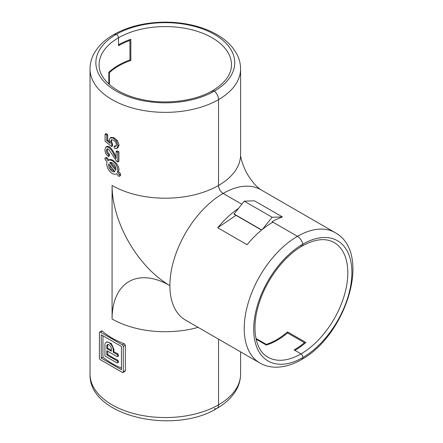 <?xml version="1.0" encoding="UTF-8"?>
<svg xmlns="http://www.w3.org/2000/svg" width="443" height="443" viewBox="0 0 443 443"><rect width="100%" height="100%" fill="white"/><g stroke="black" fill="none" stroke-linecap="round" stroke-linejoin="round"><path stroke-width="0.66" d="M119.339 176.27L120.673 175.494L120.457 173.739L118.508 171.723C121.111 166.651 112.001 156.883 108.856 160.167L107.272 157.946L106.281 157.409L105.19 158.04A1.296 0.748 -120 0 0 105.379 159.812L107.101 161.955A7.786 4.496 -120 0 0 109.288 170.788A7.786 4.496 -120 0 0 116.155 173.9A7.786 4.496 -120 0 0 116.503 173.656L118.226 175.799A1.296 0.748 -120 0 0 119.339 176.27A1.296 0.748 -120 0 0 119.145 174.492L117.423 172.349A7.786 4.496 -120 0 0 115.235 163.522A7.786 4.496 -120 0 0 108.369 160.41A7.786 4.496 -120 0 0 108.02 160.654L106.298 158.511A1.296 0.748 -120 0 0 105.19 158.04M108.723 163.976A5.194 2.996 -120 0 0 110.412 169.747A5.194 2.996 -120 0 0 114.859 171.651A5.194 2.996 -120 0 0 114.881 171.635L108.723 163.976M109.404 164.818L111.176 169.342L114.72 171.435M109.366 84.508L109.366 72.635A66.19 38.214 0 0 1 130.829 60.442L130.829 39.25A66.19 38.214 0 0 0 118.502 44.848L118.502 37.777A2.597 1.501 -120 0 0 116.21 34.399A7.786 4.496 -120 0 0 113.69 34.604A7.786 4.496 60 0 1 116.21 34.399A69.435 40.086 180 0 1 214.406 34.399A69.435 40.086 180 0 1 214.406 91.092A7.786 4.496 60 0 1 218.537 99.631A7.786 4.496 -120 0 0 214.406 91.092A2.597 1.501 -120 0 0 212.651 90.632A2.597 1.501 60 0 1 214.406 91.092A69.435 40.086 180 0 1 116.21 91.092A69.435 40.086 180 0 1 116.21 34.399A2.597 1.501 60 0 1 118.502 37.777L118.502 45.695A66.19 38.214 180 0 1 129.926 40.418L129.029 39.903M214.406 408.601A7.786 4.496 -120 0 0 216.926 408.396C174.005 435.054 88.578 416.514 90.029 374.097A75.277 43.458 0 0 0 136.499 414.249A75.277 43.458 0 0 0 218.537 404.83A7.786 4.496 60 0 1 216.926 408.396A7.786 4.496 -120 0 0 218.537 404.83L218.537 339.155L218.537 404.83A75.277 43.458 0 0 0 240.582 374.097L240.582 351.88M294.158 349.937L301.019 353.896A2.597 1.501 60 0 1 302.796 357.573A7.786 4.496 60 0 1 301.356 359.65A7.786 4.496 -120 0 0 302.796 357.573A2.597 1.501 -120 0 0 301.019 353.896L294.894 350.363A66.19 38.214 -60 0 0 305.903 342.483L287.551 331.89A66.19 38.214 -60 0 1 266.26 344.377L266.26 345.031A66.19 38.214 120 0 0 287.551 332.937L304.435 342.683A66.19 38.214 -60 0 1 294.158 349.937M256.132 339.183L266.26 345.031M121.443 368.089A75.277 43.458 180 0 1 102.948 357.113L102.948 335.766M113.945 349.389L111.365 343.524L107.123 341.819L106.132 342.389A5.842 3.372 60 0 1 110.634 343.956A5.842 3.372 60 0 1 113.181 349.832L113.181 352.268L113.945 351.825L113.945 349.389L113.181 349.832M113.945 351.825A75.277 43.458 0 0 0 117.871 353.802L118.591 355.939L117.5 356.571A1.296 0.748 60 0 1 116.852 356.51L106.757 350.679L106.757 354.921L116.852 360.746A1.296 0.748 60 0 1 117.7 361.892A1.296 0.748 60 0 1 117.5 362.928A1.296 0.748 60 0 1 116.852 362.867L104.919 355.978L104.919 345.064A5.842 3.372 60 0 1 106.132 342.389M117.5 362.928L118.591 362.302L117.871 360.159A75.277 43.458 180 0 1 107.688 354.378L107.688 351.216M261.536 230.083L233.954 214.163L244.231 201.155L254.509 200.829L282.412 216.932A75.277 43.464 -60 0 0 272.135 221.71L297.463 236.335A75.277 43.464 -60 0 1 335.102 232.608L260.761 189.687L258.009 187.561C255.689 185.567 253.058 182.499 250.123 178.363C243.44 169.359 240.117 156.091 240.582 154.74A75.277 43.458 180 0 1 218.537 185.467L218.537 99.631L218.537 185.467A6.49 3.749 -120 0 0 223.128 193.419L241.789 204.195L223.128 193.419A6.49 3.749 60 0 1 218.537 185.467A75.277 43.458 0 0 1 112.079 185.467L112.079 318.993A75.277 43.458 0 0 0 198.132 327.371M111.758 139.656L111.426 141.112L112.577 144.318L112.411 146.124L111.675 146.55L105.085 141.223L105.085 134.185L106.187 133.548A75.277 43.458 0 0 0 107.666 134.594L107.666 140.082L109.432 141.677M105.085 134.185L106.735 135.137L106.735 140.619L110.063 143.294L109.205 140.154L110.268 137.79L111.016 137.358L114.133 137.756L117.345 140.514L119.078 145.082L117.844 147.846L116.825 148.438L114.311 148.261L114.144 146.262L115.867 146.373L116.454 144.878C116.254 142.768 115.258 141.201 113.463 140.16L111.326 139.794L110.684 141.538L111.426 141.112M114.144 146.262L114.953 145.797L116.216 146.013M107.605 148.798L107.367 150.027C107.394 151.794 108.109 153.206 109.51 154.264L109.355 156.069L108.546 156.534C106.17 154.784 104.958 152.503 104.919 149.69L106.004 146.899L108.469 147.17C110.689 148.909 112.45 151.296 113.74 154.33L116.121 158.655L116.121 151.401L117.772 152.348L117.772 162.049L116.625 161.191L108.485 149.081L107.068 148.937L106.403 150.587L107.367 150.027M106.973 146.34L109.277 146.699C111.409 148.494 113.159 150.886 114.527 153.876L116.121 156.75M116.121 151.401L117.068 150.853A75.277 43.458 0 0 0 118.89 151.7L118.89 161.402L117.772 162.049M123.004 372.469L125.037 371.295L125.363 370.669L125.363 345.235L124.245 343.762A75.277 43.458 180 0 1 102.217 331.048L101.713 330.899L99.686 332.073A1.296 0.748 60 0 1 100.334 332.134L122.357 344.853A1.296 0.748 60 0 1 123.276 346.443L123.276 371.876A1.296 0.748 60 0 1 123.004 372.469A1.296 0.748 60 0 1 122.357 372.402L100.334 359.688A1.296 0.748 60 0 1 99.415 358.099L99.415 332.665A1.296 0.748 60 0 1 99.686 332.073M130.829 60.442L129.926 59.921L129.926 40.418M129.926 59.921A66.19 38.214 0 0 0 108.806 72.309L108.806 83.998M335.102 232.608C372.762 253.125 345.629 335.8 301.356 359.65C292.646 364.711 284.035 367.225 275.524 367.192C269.82 367.103 264.587 365.708 259.825 362.989A75.277 43.464 -60 0 1 248.285 302.669A75.277 43.464 -60 0 1 297.463 236.335A7.786 4.496 60 0 1 302.796 244.182A2.597 1.501 60 0 1 302.314 245.937A2.597 1.501 -120 0 0 302.796 244.182A7.786 4.496 -120 0 0 297.463 236.335L272.866 222.137A75.277 43.464 120 0 0 247.083 244.713L217.718 227.757A75.277 43.464 -60 0 1 238.406 208.404M217.718 227.757L236.008 215.348M304.435 343.713L304.435 342.683M119.078 145.082L117.932 145.741L116.825 148.438M117.345 140.514L116.376 141.079L117.932 145.741M114.133 137.756L113.364 138.205L116.376 141.079M110.268 137.79L113.364 138.205M106.735 140.619L107.666 140.082M106.735 135.137L107.666 134.594M110.684 141.538L111.841 144.739L112.577 144.318M111.841 144.739L111.675 146.55M114.527 153.876L113.74 154.33M108.469 147.17L109.277 146.699M118.89 151.7L117.772 152.348M106.403 150.587C106.453 152.359 107.217 153.738 108.712 154.729L109.51 154.264M108.712 154.729L108.546 156.534M110.545 162.415L115.922 168.905M109.642 162.67L115.8 170.328A5.194 2.996 -120 0 0 114.111 164.558A5.194 2.996 -120 0 0 109.665 162.659A5.194 2.996 -120 0 0 109.642 162.67L109.692 162.642M118.508 171.723L117.423 172.349M101.248 358.099L101.248 334.786L121.443 346.443L121.443 369.755L101.248 358.099L102.948 357.113M107.688 348.021L107.688 345.584L106.757 346.121A3.245 1.872 60 0 1 107.427 344.637A3.245 1.872 60 0 1 109.93 345.507A3.245 1.872 60 0 1 111.343 348.774L111.343 351.21L106.757 348.558L107.688 348.021A75.277 43.458 0 0 0 111.343 350.358M106.757 346.121L106.757 348.558M107.948 344.488L107.688 345.584M107.688 354.378L106.757 354.921M113.181 352.268L116.852 354.389A1.296 0.748 60 0 1 117.7 355.53A1.296 0.748 60 0 1 117.5 356.571M255.976 338.441L266.26 344.377M212.651 90.632C194.654 101.303 164.946 104.925 140.796 99.243C115.534 93.783 98.579 78.821 99.116 64.8A66.19 38.214 0 0 1 118.502 37.777A66.19 38.214 0 0 1 190.64 29.493A66.19 38.214 0 0 1 231.501 64.8C231.418 74.463 225.133 83.074 212.651 90.632A2.597 1.501 -120 0 0 212.114 91.817M301.019 245.804A2.597 1.501 -120 0 0 302.314 245.937C284.074 256.181 266.088 280.098 258.928 303.854C251.026 328.462 255.506 350.623 267.921 357.174A66.19 38.214 120 0 0 301.019 353.896A66.19 38.214 120 0 0 344.255 295.57A66.19 38.214 120 0 0 334.111 242.526C325.699 237.769 315.1 238.904 302.314 245.937M272.135 221.71L272.135 222.563M108.806 72.309L109.366 72.635M287.551 331.89L287.551 332.937M233.954 213.941L261.691 229.956M244.231 201.155L272.135 217.258L262.378 229.396M282.412 216.932L272.135 217.258M106.298 158.511L107.272 157.946M120.457 173.739L119.145 174.492M240.582 154.74L240.582 68.903A75.277 43.458 180 0 1 218.537 99.631A75.277 43.458 180 0 1 136.499 109.056A75.277 43.458 180 0 1 90.029 68.903L90.029 374.097M259.825 362.989L185.49 320.073A75.277 43.464 120 0 1 169.896 285.613A75.277 43.464 -60 0 1 223.128 193.419A75.277 43.464 120 0 1 260.761 189.687M112.079 185.467A81.767 47.207 60 0 0 169.896 285.613A81.767 47.207 -120 0 0 112.079 318.993M302.796 357.573A69.435 40.092 -60 0 1 253.695 329.227A69.435 40.092 -60 0 1 302.796 244.182A69.435 40.092 -60 0 1 351.892 272.528A69.435 40.092 -60 0 1 302.796 357.573M125.363 370.669L123.276 371.876M125.363 345.235L123.276 346.443M124.245 343.762L122.357 344.853M100.334 332.134L102.217 331.048M116.852 360.746L117.871 360.159M116.852 354.389L117.871 353.802M116.526 173.684L116.155 173.9M240.582 68.903C240.555 63.415 239.148 58.177 236.368 53.193L232.73 47.789C228.87 42.982 223.931 38.785 217.923 35.196C212.07 31.697 205.486 28.878 198.182 26.724C187.799 23.695 176.851 22.167 165.328 22.15C145.548 22.272 128.332 26.425 113.69 34.604C104.952 39.621 98.468 45.817 94.243 53.204C91.468 58.188 90.062 63.415 90.029 68.903M107.007 146.323L106.004 146.899M109.188 159.94L108.369 160.41M216.926 408.396C225.664 403.385 232.149 397.183 236.374 389.796C239.148 384.817 240.555 379.585 240.582 374.097"/></g></svg>
